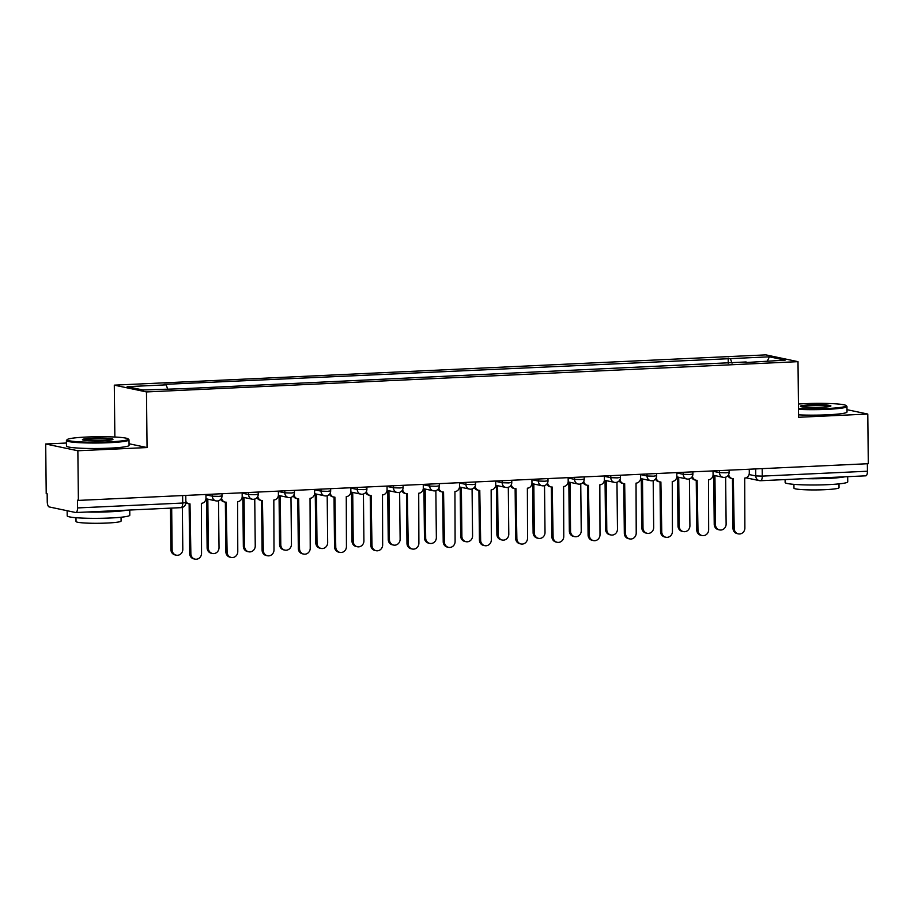 <?xml version="1.0" encoding="UTF-8"?>
<svg xmlns="http://www.w3.org/2000/svg" width="914" height="914" viewBox="0 0 914 914"><rect width="100%" height="100%" fill="white"/><g stroke="black" fill="none" stroke-linecap="round" stroke-linejoin="round"><path stroke-width="1.37" d="M66.436 443.016L45.7 443.987L46.214 493.617L47.162 493.811L47.242 501.546A5.004 1.862 -92.7 0 0 49.162 506.927L75.702 512.526A5.004 1.862 -92.7 0 0 75.885 512.537A5.004 1.862 -92.7 0 0 77.53 507.933L182.709 503.043L185.839 502.597L185.77 495.411M114.856 437.029L114.307 385.148L146.48 391.935L798.002 361.658L798.585 417.275L867.786 414.053L868.3 463.695L78.387 500.404L77.861 450.762L147.063 447.552L146.48 391.935M798.002 361.658L765.841 354.872L114.307 385.148M78.387 500.404L77.45 500.198L77.53 507.933M45.7 443.987L77.861 450.762M867.786 414.053L846.981 409.678M867.363 463.729L867.443 471.224A5.004 1.862 87.3 0 1 865.798 475.828A5.004 1.862 87.3 0 1 865.615 475.817M732.023 363.178L730.389 358.631L769.405 356.814L785.16 360.139L745.915 362.527M730.389 358.631L163.96 384.383L166.165 384.851L127.16 386.668L142.915 389.981L184.125 388.633L746.144 361.955M129.057 443.758L147.063 447.552M728.241 363.349L728.195 358.162M166.165 384.851L167.593 388.838M769.405 356.814L767.394 360.961M728.675 474.469A5.004 4.627 101.9 0 0 733.325 478.628L734.205 528.486A5.758 5.324 101.9 0 0 738.352 533.879A5.758 5.324 101.9 0 0 744.876 527.995L744.704 478.091A5.004 4.627 101.9 0 0 749.297 472.892L749.263 469.225M738.352 533.879L737.13 533.616A5.758 5.324 -78.1 0 1 732.982 528.235L732.457 478.582M732.24 478.536L731.029 478.285A5.004 4.627 -78.1 0 1 727.887 475.703M714.931 475.6L715.445 524.533A5.758 5.324 101.9 0 0 719.592 529.926A5.758 5.324 101.9 0 0 726.127 524.042L725.636 477.177M719.592 529.926L718.381 529.663A5.758 5.324 -78.1 0 1 714.222 524.282L713.72 475.337M692.458 476.16A5.004 4.627 101.9 0 0 697.108 480.307L697.976 530.177A5.758 5.324 101.9 0 0 702.135 535.558A5.758 5.324 101.9 0 0 708.658 529.674L708.487 479.781A5.004 4.627 101.9 0 0 713.08 474.572L713.034 470.904M702.135 535.558L700.912 535.307A5.758 5.324 -78.1 0 1 696.754 529.914L696.24 480.261M696.022 480.216L694.8 479.964A5.004 4.627 -78.1 0 1 691.658 477.394M656.229 477.839A5.004 4.627 101.9 0 0 660.891 481.986L661.759 531.857A5.758 5.324 101.9 0 0 665.906 537.249A5.758 5.324 101.9 0 0 672.441 531.365L672.258 481.461A5.004 4.627 101.9 0 0 676.851 476.263L676.817 472.584M665.906 537.249L664.684 536.986A5.758 5.324 -78.1 0 1 660.536 531.605L660.022 481.941M659.805 481.907L658.583 481.644A5.004 4.627 -78.1 0 1 655.441 479.073M620.012 479.519A5.004 4.627 101.9 0 0 624.662 483.677L625.53 533.536A5.758 5.324 101.9 0 0 629.689 538.929A5.758 5.324 101.9 0 0 636.213 533.045L636.041 483.14A5.004 4.627 101.9 0 0 640.634 477.942L640.6 474.275M629.689 538.929L628.466 538.666A5.758 5.324 -78.1 0 1 624.319 533.285L623.794 483.632M623.577 483.586L622.354 483.335A5.004 4.627 -78.1 0 1 619.212 480.753M678.714 477.279L679.228 526.224A5.758 5.324 101.9 0 0 683.375 531.605A5.758 5.324 101.9 0 0 689.91 525.721L689.419 478.867M683.375 531.605L682.152 531.354A5.758 5.324 -78.1 0 1 678.005 525.961L677.491 477.017M642.485 478.959L642.999 527.904A5.758 5.324 101.9 0 0 647.158 533.296A5.758 5.324 101.9 0 0 653.681 527.401L653.19 480.547M647.158 533.296L645.935 533.033A5.758 5.324 -78.1 0 1 641.788 527.641L641.274 478.708M606.268 480.65L606.782 529.583A5.758 5.324 101.9 0 0 610.929 534.976A5.758 5.324 101.9 0 0 617.464 529.092L616.973 482.226M610.929 534.976L609.718 534.713A5.758 5.324 -78.1 0 1 605.559 529.332L605.045 480.387M798.493 408.535A30.55 2.731 -0.6 0 0 827.079 408.512A30.55 2.731 -0.6 0 0 846.067 405.542A30.55 2.731 -0.6 0 0 804.206 403.691A30.55 2.731 -0.6 0 0 798.448 404.022M846.067 405.542L846.821 406.273A31.305 2.799 179.4 0 1 846.958 406.524A31.305 2.799 179.4 0 1 827.376 409.323A31.305 2.799 179.4 0 1 798.505 409.369M809.918 404.902A15.275 1.36 179.4 0 1 830.86 406.067A15.275 1.36 179.4 0 1 821.366 407.313A15.275 1.36 179.4 0 1 800.436 406.387A15.275 1.36 179.4 0 1 809.918 404.902M829.889 406.444A14.521 1.302 -0.6 0 0 810.215 405.702A14.521 1.302 -0.6 0 0 801.407 406.741M847.689 476.674L847.746 481.849A31.305 2.799 179.4 0 1 828.164 484.649A31.305 2.799 179.4 0 1 785.137 482.501L785.103 479.576M844.844 476.811A31.305 2.799 179.4 0 1 828.095 478.41A31.305 2.799 179.4 0 1 804.926 478.662M838.995 483.883L839.041 487.676A22.542 2.011 179.4 0 1 824.942 489.687A22.542 2.011 179.4 0 1 793.958 488.145L793.923 484.351M846.958 406.524L847.015 412.008A31.305 2.799 179.4 0 1 827.433 414.807A31.305 2.799 179.4 0 1 798.562 414.853M86.27 437.052A30.55 2.731 -0.6 0 0 67.282 439.543A30.55 2.731 -0.6 0 0 109.143 441.885A30.55 2.731 -0.6 0 0 128.131 438.903A30.55 2.731 -0.6 0 0 86.27 437.052M128.131 438.903L128.885 439.634A31.305 2.799 179.4 0 1 129.011 439.885A31.305 2.799 179.4 0 1 109.44 442.684A31.305 2.799 179.4 0 1 66.414 440.548A31.305 2.799 179.4 0 1 66.539 440.297L67.282 439.543M91.983 438.263A15.275 1.36 179.4 0 1 112.925 439.428A15.275 1.36 179.4 0 1 103.431 440.674A15.275 1.36 179.4 0 1 82.489 439.748A15.275 1.36 179.4 0 1 91.983 438.263M111.954 439.817A14.521 1.302 -0.6 0 0 92.28 439.074A14.521 1.302 -0.6 0 0 83.471 440.114M129.754 510.035L129.799 515.21A31.305 2.799 179.4 0 1 110.228 518.01A31.305 2.799 179.4 0 1 67.202 515.862L67.145 510.72M126.909 510.172A31.305 2.799 179.4 0 1 110.16 511.771A31.305 2.799 179.4 0 1 86.99 512.023M121.059 517.244L121.105 521.037A22.542 2.011 179.4 0 1 107.007 523.048A22.542 2.011 179.4 0 1 76.022 521.506L75.988 517.712M129.011 439.885L129.068 445.369A31.305 2.799 179.4 0 1 109.497 448.168A31.305 2.799 179.4 0 1 66.471 446.032L66.414 440.548M583.783 481.21A5.004 4.627 101.9 0 0 588.445 485.357L589.313 535.227A5.758 5.324 101.9 0 0 593.46 540.608A5.758 5.324 101.9 0 0 599.995 534.724L599.824 484.831A5.004 4.627 101.9 0 0 604.405 479.622L604.371 475.954M593.46 540.608L592.249 540.357A5.758 5.324 -78.1 0 1 588.09 534.964L587.576 485.311M587.359 485.265L586.137 485.014A5.004 4.627 -78.1 0 1 582.995 482.443M547.566 482.889A5.004 4.627 101.9 0 0 552.216 487.036L553.096 536.906A5.758 5.324 101.9 0 0 557.243 542.299A5.758 5.324 101.9 0 0 563.767 536.415L563.595 486.511A5.004 4.627 101.9 0 0 568.188 481.312L568.154 477.634M557.243 542.299L556.02 542.036A5.758 5.324 -78.1 0 1 551.873 536.655L551.348 486.991M551.131 486.956L549.92 486.694A5.004 4.627 -78.1 0 1 546.778 484.123M570.05 482.329L570.553 531.274A5.758 5.324 101.9 0 0 574.712 536.655A5.758 5.324 101.9 0 0 581.235 530.771L580.744 483.917M574.712 536.655L573.489 536.404A5.758 5.324 -78.1 0 1 569.342 531.011L568.828 482.066M533.822 484.009L534.336 532.953A5.758 5.324 101.9 0 0 538.483 538.346A5.758 5.324 101.9 0 0 545.018 532.451L544.527 485.597M538.483 538.346L537.272 538.083A5.758 5.324 -78.1 0 1 533.113 532.691L532.599 483.757M511.349 484.569A5.004 4.627 101.9 0 0 515.999 488.727L516.867 538.586A5.758 5.324 101.9 0 0 521.026 543.979A5.758 5.324 101.9 0 0 527.549 538.095L527.378 488.19A5.004 4.627 101.9 0 0 531.971 482.992L531.925 479.324M521.026 543.979L519.803 543.716A5.758 5.324 -78.1 0 1 515.645 538.335L515.13 488.682M514.913 488.636L513.691 488.384A5.004 4.627 -78.1 0 1 510.549 485.802M475.12 486.259A5.004 4.627 101.9 0 0 479.781 490.407L480.65 540.277A5.758 5.324 101.9 0 0 484.797 545.658A5.758 5.324 101.9 0 0 491.332 539.774L491.149 489.881A5.004 4.627 101.9 0 0 495.742 484.671L495.708 481.004M484.797 545.658L483.575 545.407A5.758 5.324 -78.1 0 1 479.427 540.014L478.913 490.361M478.696 490.315L477.474 490.064A5.004 4.627 -78.1 0 1 474.332 487.493M438.903 487.939A5.004 4.627 101.9 0 0 443.553 492.086L444.421 541.956A5.758 5.324 101.9 0 0 448.58 547.349A5.758 5.324 101.9 0 0 455.103 541.465L454.932 491.561A5.004 4.627 101.9 0 0 459.525 486.362L459.479 482.683M448.58 547.349L447.357 547.086A5.758 5.324 -78.1 0 1 443.21 541.705L442.684 492.04M442.467 492.006L441.245 491.743A5.004 4.627 -78.1 0 1 438.103 489.173M402.674 489.618A5.004 4.627 101.9 0 0 407.336 493.777L408.204 543.636A5.758 5.324 101.9 0 0 412.351 549.028A5.758 5.324 101.9 0 0 418.886 543.144L418.715 493.24A5.004 4.627 101.9 0 0 423.296 488.042L423.262 484.374M412.351 549.028L411.14 548.766A5.758 5.324 -78.1 0 1 406.981 543.384L406.467 493.731M406.25 493.686L405.028 493.434A5.004 4.627 -78.1 0 1 401.886 490.852M366.457 491.309A5.004 4.627 101.9 0 0 371.107 495.457L371.987 545.327A5.758 5.324 101.9 0 0 376.134 550.708A5.758 5.324 101.9 0 0 382.658 544.824L382.486 494.931A5.004 4.627 101.9 0 0 387.079 489.721L387.045 486.054M376.134 550.708L374.911 550.457A5.758 5.324 -78.1 0 1 370.764 545.064L370.239 495.411M370.021 495.365L368.81 495.114A5.004 4.627 -78.1 0 1 365.669 492.543M330.24 492.989A5.004 4.627 101.9 0 0 334.89 497.136L335.758 547.006A5.758 5.324 101.9 0 0 339.917 552.399A5.758 5.324 101.9 0 0 346.44 546.515L346.269 496.61A5.004 4.627 101.9 0 0 350.862 491.412L350.816 487.733M339.917 552.399L338.694 552.136A5.758 5.324 -78.1 0 1 334.535 546.755L334.021 497.09M333.804 497.056L332.582 496.793A5.004 4.627 -78.1 0 1 329.44 494.223M294.011 494.668A5.004 4.627 101.9 0 0 298.661 498.827L299.541 548.686A5.758 5.324 101.9 0 0 303.688 554.078A5.758 5.324 101.9 0 0 310.223 548.194L310.04 498.29A5.004 4.627 101.9 0 0 314.633 493.092L314.599 489.424M303.688 554.078L302.465 553.815A5.758 5.324 -78.1 0 1 298.318 548.434L297.793 498.781M297.576 498.736L296.364 498.484A5.004 4.627 -78.1 0 1 293.223 495.902M257.794 496.359A5.004 4.627 101.9 0 0 262.444 500.506L263.312 550.377A5.758 5.324 101.9 0 0 267.471 555.758A5.758 5.324 101.9 0 0 273.994 549.874L273.823 499.981A5.004 4.627 101.9 0 0 278.416 494.771L278.37 491.104M267.471 555.758L266.248 555.506A5.758 5.324 -78.1 0 1 262.101 550.114L261.575 500.461M261.358 500.415L260.136 500.164A5.004 4.627 -78.1 0 1 256.994 497.593M497.604 485.7L498.119 534.633A5.758 5.324 101.9 0 0 502.266 540.025A5.758 5.324 101.9 0 0 508.79 534.142L508.31 487.276M502.266 540.025L501.043 539.763A5.758 5.324 -78.1 0 1 496.896 534.382L496.382 485.437M461.376 487.379L461.89 536.324A5.758 5.324 101.9 0 0 466.049 541.705A5.758 5.324 101.9 0 0 472.572 535.821L472.081 488.967M466.049 541.705L464.826 541.454A5.758 5.324 -78.1 0 1 460.679 536.061L460.165 487.116M425.159 489.059L425.673 538.003A5.758 5.324 101.9 0 0 429.82 543.396A5.758 5.324 101.9 0 0 436.355 537.501L435.864 490.647M429.82 543.396L428.609 543.133A5.758 5.324 -78.1 0 1 424.45 537.74L423.936 488.807M388.941 490.749L389.444 539.683A5.758 5.324 101.9 0 0 393.603 545.075A5.758 5.324 101.9 0 0 400.126 539.191L399.635 492.326M393.603 545.075L392.38 544.813A5.758 5.324 -78.1 0 1 388.233 539.431L387.719 490.487M352.713 492.429L353.227 541.374A5.758 5.324 101.9 0 0 357.374 546.755A5.758 5.324 101.9 0 0 363.909 540.871L363.418 494.017M357.374 546.755L356.163 546.503A5.758 5.324 -78.1 0 1 352.004 541.111L351.49 492.166M316.495 494.108L317.009 543.053A5.758 5.324 101.9 0 0 321.157 548.446A5.758 5.324 101.9 0 0 327.68 542.55L327.189 495.696M321.157 548.446L319.934 548.183A5.758 5.324 -78.1 0 1 315.787 542.79L315.273 493.857M280.267 495.799L280.781 544.733A5.758 5.324 101.9 0 0 284.94 550.125A5.758 5.324 101.9 0 0 291.463 544.241L290.972 497.376M284.94 550.125L283.717 549.862A5.758 5.324 -78.1 0 1 279.558 544.481L279.056 495.537M244.049 497.479L244.564 546.423A5.758 5.324 101.9 0 0 248.711 551.805A5.758 5.324 101.9 0 0 255.246 545.921L254.755 499.067M248.711 551.805L247.488 551.553A5.758 5.324 -78.1 0 1 243.341 546.161L242.827 497.216M221.565 498.039A5.004 4.627 101.9 0 0 226.226 502.186L227.095 552.056A5.758 5.324 101.9 0 0 231.242 557.449A5.758 5.324 101.9 0 0 237.777 551.565L237.594 501.66A5.004 4.627 101.9 0 0 242.187 496.462L242.153 492.783M231.242 557.449L230.031 557.186A5.758 5.324 -78.1 0 1 225.872 551.805L225.358 502.14M225.141 502.106L223.919 501.843A5.004 4.627 -78.1 0 1 220.777 499.273M207.821 499.158L208.335 548.103A5.758 5.324 101.9 0 0 212.494 553.496A5.758 5.324 101.9 0 0 219.017 547.6L218.526 500.746M212.494 553.496L211.271 553.233A5.758 5.324 -78.1 0 1 207.124 547.84L206.61 498.907M185.828 501.329A5.004 4.627 101.9 0 0 189.998 503.877L190.866 553.735A5.758 5.324 101.9 0 0 195.025 559.128A5.758 5.324 101.9 0 0 201.548 553.244L201.377 503.34A5.004 4.627 101.9 0 0 205.97 498.141L205.936 494.474M195.025 559.128L193.802 558.865A5.758 5.324 -78.1 0 1 189.655 553.484L189.129 503.831M188.912 503.785L187.701 503.534A5.004 4.627 -78.1 0 1 185.839 502.631M171.683 508.093L172.118 549.782A5.758 5.324 101.9 0 0 176.265 555.175A5.758 5.324 101.9 0 0 182.8 549.291L182.354 507.419M176.265 555.175L175.054 554.912A5.758 5.324 -78.1 0 1 170.895 549.531L170.461 508.15M205.936 494.84L212.356 496.188L218.88 496.371L222.011 495.925L221.988 493.72M242.153 493.16L248.585 494.508L255.097 494.691L258.239 494.246L258.216 492.04M278.382 491.469L284.802 492.829L291.326 493.012L294.457 492.555L294.434 490.361M314.599 489.79L321.031 491.138L327.543 491.321L330.674 490.875L330.651 488.67M350.827 488.11L357.248 489.458L363.772 489.641L366.902 489.196L366.88 486.991M387.045 486.419L393.466 487.779L399.989 487.962L403.12 487.505L403.097 485.311M423.262 484.74L429.694 486.088L436.207 486.271L439.348 485.825L439.326 483.62M459.491 483.06L465.912 484.409L472.435 484.591L475.566 484.146L475.543 481.941M495.708 481.37L502.14 482.729L508.652 482.912L511.783 482.455L511.76 480.261M531.937 479.69L538.357 481.038L544.881 481.221L548.012 480.775L547.989 478.57M568.154 478.011L574.575 479.359L581.098 479.542L584.229 479.096L584.206 476.891M604.371 476.32L610.803 477.679L617.316 477.862L620.457 477.405L620.435 475.211M640.6 474.64L647.021 475.988L653.544 476.171L656.675 475.726L656.652 473.521M676.817 472.961L683.249 474.309L689.762 474.492L692.892 474.046L692.869 471.841M713.046 471.27L719.467 472.629L725.99 472.812L729.121 472.355L729.098 470.162M749.069 474.526L755.741 475.931L762.265 476.114L867.443 471.224M755.672 468.928L755.741 475.931A5.004 4.627 -78.1 0 0 759.351 480.615A5.004 5.004 0 0 0 760.619 480.718A5.004 1.862 -92.7 0 0 762.265 476.114L762.185 468.619M212.334 494.177L212.356 496.188A5.004 4.627 101.9 0 0 217.052 500.963M248.562 492.486L248.585 494.508A5.004 4.627 101.9 0 0 253.281 499.284M284.78 490.807L284.802 492.829A5.004 4.627 101.9 0 0 289.498 497.604M321.008 489.127L321.031 491.138A5.004 4.627 101.9 0 0 325.727 495.914M357.225 487.436L357.248 489.458A5.004 4.627 101.9 0 0 361.944 494.234M393.454 485.757L393.466 487.779A5.004 4.627 101.9 0 0 398.161 492.555M429.671 484.077L429.694 486.088A5.004 4.627 101.9 0 0 434.39 490.864M465.889 482.386L465.912 484.409A5.004 4.627 101.9 0 0 470.607 489.184M502.117 480.707L502.14 482.729A5.004 4.627 101.9 0 0 506.836 487.505M538.335 479.027L538.357 481.038A5.004 4.627 101.9 0 0 543.053 485.814M574.563 477.337L574.575 479.359A5.004 4.627 101.9 0 0 579.27 484.134M610.781 475.657L610.803 477.679A5.004 4.627 101.9 0 0 615.499 482.455M646.998 473.978L647.021 475.988A5.004 4.627 101.9 0 0 651.716 480.764M683.226 472.287L683.249 474.309A5.004 4.627 101.9 0 0 687.945 479.085M719.444 470.607L719.467 472.629A5.004 4.627 101.9 0 0 724.162 477.405M182.629 495.559L182.709 503.043A5.004 1.862 -92.7 0 1 181.063 507.647A5.004 5.004 0 0 0 185.839 502.597M180.892 507.636A5.004 1.862 -92.7 0 0 181.063 507.647L75.885 512.537M746.064 477.816L759.351 480.615A5.004 4.627 -78.1 0 0 760.437 480.707A5.004 1.862 -92.7 0 0 760.619 480.718L865.798 475.828M734.205 528.486L732.982 528.235M714.222 524.282L715.445 524.533M697.976 530.177L696.754 529.914M661.759 531.857L660.536 531.605M625.53 533.536L624.319 533.285M678.005 525.961L679.228 526.224M641.788 527.641L642.999 527.904M605.559 529.332L606.782 529.583M589.313 535.227L588.09 534.964M553.096 536.906L551.873 536.655M569.342 531.011L570.553 531.274M533.113 532.691L534.336 532.953M516.867 538.586L515.645 538.335M480.65 540.277L479.427 540.014M444.421 541.956L443.21 541.705M408.204 543.636L406.981 543.384M371.987 545.327L370.764 545.064M335.758 547.006L334.535 546.755M299.541 548.686L298.318 548.434M263.312 550.377L262.101 550.114M496.896 534.382L498.119 534.633M460.679 536.061L461.89 536.324M424.45 537.74L425.673 538.003M388.233 539.431L389.444 539.683M352.004 541.111L353.227 541.374M315.787 542.79L317.009 543.053M279.558 544.481L280.781 544.733M243.341 546.161L244.564 546.423M227.095 552.056L225.872 551.805M207.124 547.84L208.335 548.103M190.866 553.735L189.655 553.484M170.895 549.531L172.118 549.782M713.046 475.2L723.077 477.314A5.004 5.004 0 0 0 729.121 472.355M676.828 476.88L686.86 478.993A5.004 5.004 0 0 0 692.892 474.046M640.6 478.559L650.631 480.684A5.004 5.004 0 0 0 656.675 475.726M604.383 480.25L614.414 482.364A5.004 5.004 0 0 0 620.457 477.405M568.154 481.929L578.185 484.043A5.004 5.004 0 0 0 584.229 479.096M531.937 483.609L541.968 485.734A5.004 5.004 0 0 0 548.012 480.775M495.719 485.3L505.75 487.413A5.004 5.004 0 0 0 511.783 482.455M459.491 486.979L469.522 489.093A5.004 5.004 0 0 0 475.566 484.146M423.273 488.659L433.305 490.784A5.004 5.004 0 0 0 439.348 485.825M387.045 490.35L397.076 492.463A5.004 5.004 0 0 0 403.12 487.505M350.827 492.029L360.859 494.143A5.004 5.004 0 0 0 366.902 489.196M314.61 493.709L324.641 495.834A5.004 5.004 0 0 0 330.674 490.875M278.382 495.399L288.413 497.513A5.004 5.004 0 0 0 294.457 492.555M242.164 497.079L252.195 499.193A5.004 5.004 0 0 0 258.239 494.246M205.936 498.758L215.967 500.883A5.004 5.004 0 0 0 222.011 495.925"/></g></svg>
